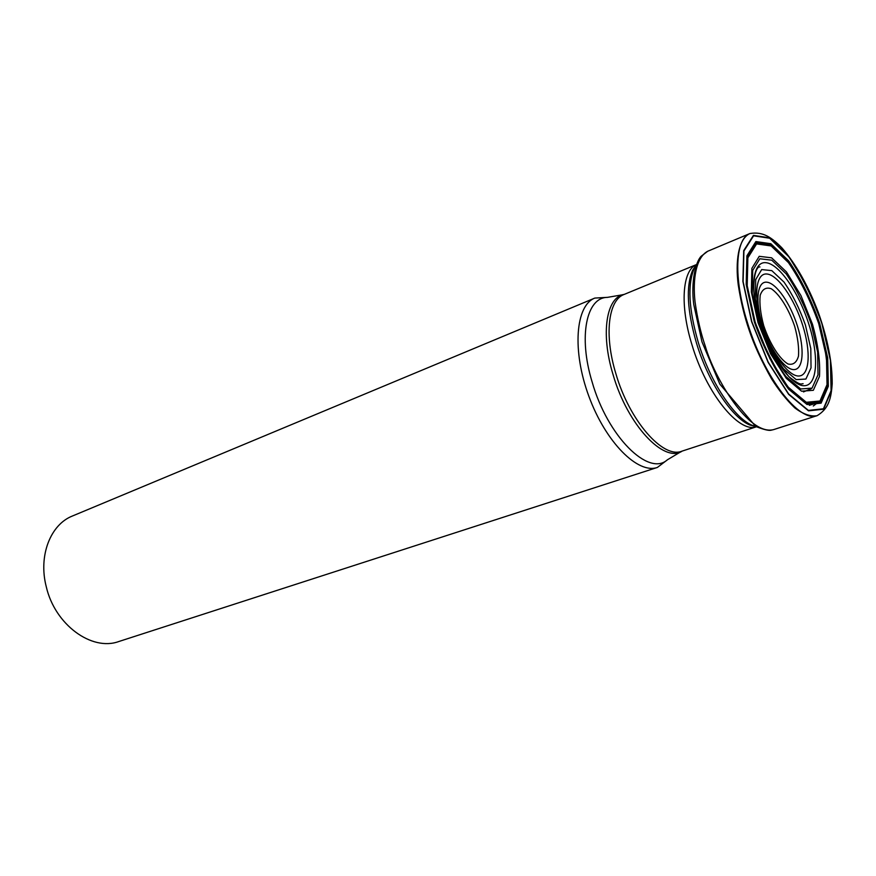 <?xml version="1.0" encoding="UTF-8"?>
<svg xmlns="http://www.w3.org/2000/svg" width="876" height="876" viewBox="0 0 876 876"><rect width="100%" height="100%" fill="white"/><g stroke="black" fill="none" stroke-linecap="round" stroke-linejoin="round"><path stroke-width="1.31" d="M594.826 298.081L72.478 515.986C50.501 524.505 38.215 555.723 46.253 586.69C54.925 624.785 91.86 651.514 118.851 641.506L657.394 467.434C638.002 474.42 605.765 442.369 588.946 396.489C571.886 350.685 575.543 305.374 594.826 298.081L607.626 297.336M667.611 459.67L657.394 467.434M754.302 321.755L746.188 284.448L746.899 255.836L755.878 241.568L770.858 243.703L788.652 260.851C800.839 278.656 811.209 299.559 819.761 323.572L827.721 357.945L828.324 386.305L821.108 403.168L807.037 404.537L788.597 389.152C775.238 370.887 763.806 348.418 754.302 321.755M754.586 321.766L746.538 284.788L747.239 256.394L756.141 242.247L770.99 244.338L788.652 261.344C800.73 279.006 811.023 299.745 819.509 323.562L827.404 357.671L827.995 385.801L820.834 402.511L806.873 403.858L788.597 388.594C775.348 370.471 764.014 348.199 754.586 321.766M751.805 321.667L743.111 281.623L743.921 250.974L753.601 235.819L769.675 238.228L788.707 256.646C801.704 275.677 812.764 297.993 821.885 323.605L830.404 360.299L831.083 390.652L823.429 408.785L808.406 410.395L788.641 394.003L768.241 362.193L751.805 321.667M751.608 321.656L768.132 362.401L788.652 394.364L808.504 410.833L823.604 409.212L831.291 390.981L830.601 360.485L822.049 323.616L807.245 286.791L788.707 256.329L769.588 237.812L753.437 235.381L743.702 250.613L742.881 281.404L751.608 321.656M747.458 322.718C764.014 377.644 799.624 423.283 817.253 415.596L817.253 415.596C828.751 408.577 831.127 398.558 832.2 383.819C832.299 362.445 827.59 338.421 818.075 311.746C807.957 285.313 795.912 264.015 781.929 247.875C771.537 237.396 763.182 231.363 749.976 233.52L749.976 233.52C735.161 238.732 733.245 277.878 747.458 322.718M749.976 233.52L749.44 233.739C738.041 239.63 735.347 262.263 738.227 284.777C740.833 301.552 744.458 316.619 749.09 329.989C754.105 344.991 761.616 361.317 771.625 378.958C778.808 390.258 786.495 399.872 794.685 407.811C802.854 414.009 810.19 416.658 816.695 415.782L817.253 415.596M749.44 233.739L707.72 251.248C695.807 257.489 692.566 279.915 695.062 302.034C697.405 318.492 700.822 333.252 705.333 346.316C714.17 377.326 748.695 436.106 773.617 429.612L816.695 415.782M760.083 323.244C749.276 288.872 752.703 260.741 766.182 262.723C779.52 264.213 799.054 292.967 808.942 324.503C819.016 356.039 817.582 384.86 804.825 385.692C792.232 387.05 770.705 357.616 760.083 323.244M758.704 322.959L752.232 293.34L752.714 270.421L759.799 258.77L771.767 260.183L786.111 273.783C795.966 288.062 804.354 304.914 811.264 324.328L817.647 352.075L817.998 374.819L812.052 388.145L800.664 388.966L785.914 376.516C775.293 361.919 766.226 344.071 758.704 322.959M758.058 322.795L770.628 353.816L786.276 378.312L801.551 391.2L813.333 390.302L819.465 376.472C820.374 361.744 818.042 344.323 812.479 324.23L800.927 295.53L786.462 271.932L771.625 257.829L759.229 256.318L751.871 268.352L751.356 292.08L758.058 322.795M755.09 321.864L747.206 285.642L747.874 257.829L756.59 243.922L771.143 245.948L788.455 262.603C800.314 279.904 810.409 300.249 818.731 323.616L826.473 357.069L827.032 384.641L820.002 401L806.303 402.292L788.389 387.312C775.413 369.552 764.321 347.739 755.09 321.864M754.926 321.81L769.905 358.744L788.499 387.794L806.555 402.883L820.352 401.569L827.437 385.079C828.4 367.657 825.608 347.159 819.06 323.583L805.515 289.912L788.553 262.11L771.11 245.313L756.448 243.265L747.666 257.27L746.987 285.302L754.926 321.81M755.802 426.513L752.396 425.429C734.219 418.115 710.064 381.684 698.216 342.188C688.678 309.053 687.375 284.393 694.307 268.22L696.387 264.661L692.675 270.169C685.82 286.134 687.091 310.422 696.464 343.042C708.126 381.925 731.931 417.797 749.889 425.013L756.327 426.809C738.862 433.324 706.286 393.28 692.007 344.936C679.699 305.527 682.294 270.366 696.398 264.607L692.675 270.169L696.19 265.187M820.549 400.496L813.289 406.004M809.304 405.347L817.231 402.785M805.416 325.007L810.804 348.604L811.034 367.876L805.898 379.056L796.185 379.615L783.702 369.004C774.767 356.685 767.124 341.651 760.806 323.901L755.342 298.957L755.714 279.564L761.671 269.578L771.789 270.618L783.976 282.05C792.375 294.15 799.525 308.472 805.416 325.007M803.478 391.911L811.406 388.637M762.492 325.325C754.893 301.202 757.182 281.097 766.763 282.192C776.235 282.937 790.36 303.435 797.456 326.124C804.672 348.812 803.402 369.267 794.182 369.595C785.082 370.285 769.949 349.447 762.492 325.325M802.69 325.27C794.444 298.935 778.085 275.053 767.048 274.024C755.878 272.589 753.141 295.989 762.054 324.284C770.792 352.568 788.52 376.91 799.065 375.99C809.731 375.475 811.088 351.605 802.69 325.27M794.696 326.398C788.794 309.075 779.64 294.292 771.252 288.741C766.04 286.967 762.361 289.135 760.204 295.245C759.306 303.479 760.488 313.63 763.719 325.697C769.905 343.907 779.585 359.083 788.017 363.989C793.119 365.215 796.612 362.609 798.474 356.149C799.109 347.849 797.85 337.928 794.696 326.398M682.185 451.085C664.019 463.568 627.391 424.794 613.047 374.567C600.356 333.241 606.378 296.876 624.292 294.38M622.847 294.73L607.331 297.391C586.493 297.358 578.193 336.417 592.056 381.728C607.561 436.544 648.634 476.949 667.348 459.823L680.86 451.753M696.409 264.596L623.986 294.5C608.327 300.085 604.024 334.939 615.839 373.559C629.428 420.874 663.143 459.057 681.878 451.184L756.349 426.82M707.72 251.248L701.107 256.296C695.697 261.815 690.814 281.568 693.737 304.399L701.972 341.848L719.842 384.115L755.67 426.437C764.003 429.7 769.237 430.937 771.373 430.138L773.617 429.612M759.974 266.961C755.287 265.395 749.177 288.281 759.492 321.251L769.61 347.454C772.435 354.101 778.917 363.89 789.068 376.844C795.715 382.045 799.799 384.422 801.31 383.962L803.106 383.688"/></g></svg>
